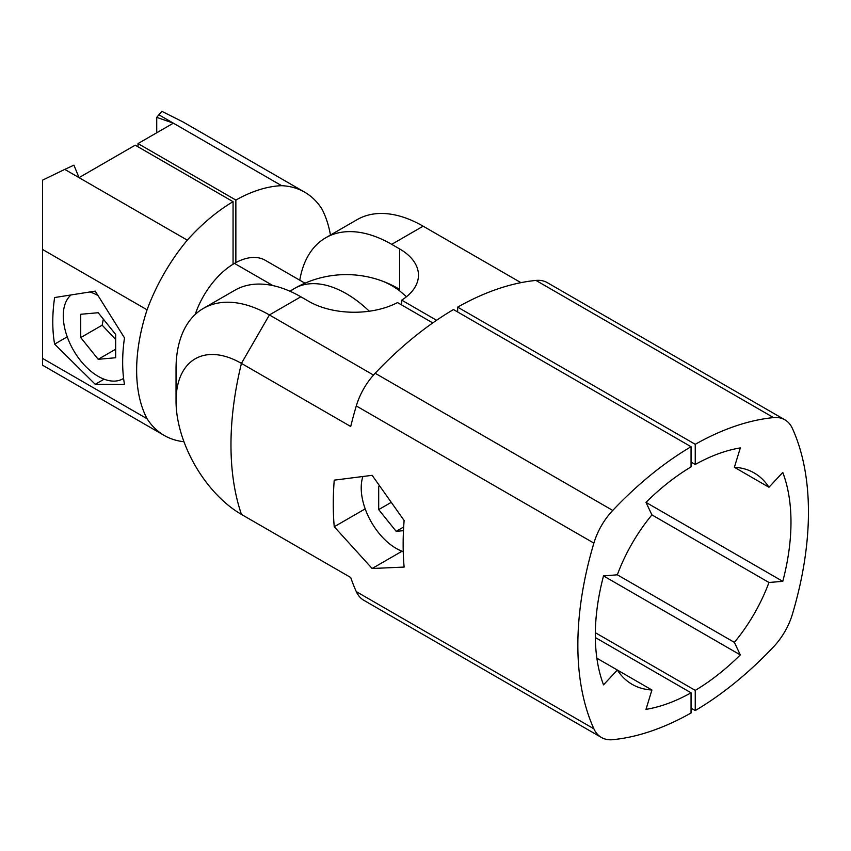<?xml version="1.0" encoding="UTF-8"?>
<svg xmlns="http://www.w3.org/2000/svg" width="851" height="851" viewBox="0 0 851 851"><rect width="100%" height="100%" fill="white"/><g stroke="black" fill="none" stroke-linecap="round" stroke-linejoin="round"><path stroke-width="1.28" d="M691.055 446.722A296.478 171.168 120 0 0 612.741 510.43L375.153 373.259A296.478 171.168 120 0 1 453.466 309.551L691.055 446.722L691.055 466.901A197.645 114.108 120 0 0 645.983 502.377L651.919 514.898A122.044 70.463 -60 0 0 617.337 574.808L603.519 575.925A197.645 114.108 120 0 0 603.519 684.853L617.337 670.024L651.919 689.991L645.983 709.372A197.645 114.108 120 0 0 691.055 692.799L691.055 712.978A296.478 171.168 120 0 1 612.741 739.689A49.411 28.53 120 0 1 601.444 737.487L363.856 600.317A49.411 28.53 120 0 1 356.292 591.626A296.478 171.168 120 0 1 350.718 577.499L269.405 530.556A132.033 76.228 60 0 1 269.129 530.396M612.741 510.43A49.411 28.53 120 0 0 593.881 543.108L356.292 405.938A296.478 171.168 120 0 0 350.718 426.5L241.429 363.398A92.472 53.39 -120 0 0 176.04 401.151A92.472 53.39 -120 0 0 241.429 514.408L269.405 530.556L241.429 514.408A296.478 171.168 120 0 1 230.972 444.945A296.478 171.168 120 0 1 241.429 363.398L269.405 314.944L300.85 296.786L308.807 301.382A64.24 37.082 0 0 0 397.513 302.573L432.765 322.923M601.444 737.487A49.411 28.53 120 0 1 593.881 728.796A296.478 171.168 -60 0 1 593.881 543.108M651.919 689.991A122.044 70.463 -60 0 1 632.123 684.342A122.044 70.463 -60 0 1 617.337 670.024L596.87 658.206M595.338 637.537L691.055 692.799M365.196 508.866L334.241 526.737A296.478 171.168 120 0 1 334.241 480.145L372.132 475.326L404.119 520.493A296.478 171.168 -60 0 0 404.119 567.074L372.132 568.5L402.066 551.214M334.241 526.737L372.132 568.5M375.153 373.259A49.411 28.53 120 0 0 356.292 405.938M176.04 401.151L176.04 368.845A132.033 76.228 60 0 1 203.389 308.402A132.033 76.228 60 0 1 269.405 314.944L373.515 375.057M203.389 308.402L234.833 290.255A132.033 76.228 60 0 1 300.85 296.786M651.919 514.898L768.964 582.478L782.782 581.361A197.645 114.108 120 0 0 782.782 472.422L768.964 487.261A122.044 70.463 -60 0 0 754.177 472.943A122.044 70.463 -60 0 0 734.381 467.295L740.317 447.913A197.645 114.108 120 0 0 695.246 464.486L695.246 444.307A296.478 171.168 120 0 1 773.548 417.596L535.96 280.426A296.478 171.168 120 0 0 457.657 307.137L695.246 444.307M768.964 582.478A122.044 70.463 -60 0 1 734.381 642.377L740.317 654.908L603.519 575.925M595.338 632.697L695.246 690.374A197.645 114.108 120 0 0 740.317 654.908M695.246 690.374L695.246 710.553A296.478 171.168 120 0 0 773.548 646.845A49.411 28.53 120 0 0 792.419 614.167A296.478 171.168 -60 0 0 792.419 428.489A49.411 28.53 120 0 0 784.856 419.798A49.411 28.53 120 0 0 773.548 417.596M782.782 581.361L645.983 502.377M734.381 467.295L768.964 487.261M617.326 574.808L734.381 642.377M691.055 708.138L695.246 710.553M691.055 462.061L695.246 464.486M457.657 307.137L457.657 311.977M520.95 282.66L423.138 226.185L391.694 244.343L399.651 248.939A64.24 37.082 180 0 1 418.469 275.16A64.24 37.082 180 0 1 401.704 300.148L436.574 320.284M401.704 300.148L401.704 304.988M784.856 419.798L547.267 282.628A49.411 28.53 120 0 0 535.96 280.426M423.138 226.185A132.033 76.228 -120 0 0 357.122 219.643L325.678 237.801A132.033 76.228 -120 0 0 299.775 280.202M391.694 244.343A132.033 76.228 -120 0 0 325.678 237.801M380.578 280.436A81.494 47.05 60 0 1 399.651 290.84L406.501 296.722M79.026 177.636L64.75 169.392L73.931 165.158L79.026 177.636L135.224 145.181L233.068 201.676A158.116 91.291 -60 0 0 187.294 240.142L79.026 177.636M183.954 441.722A140.447 81.09 -60 0 1 164.243 435.457A140.447 81.09 -60 0 1 147.074 418.745A158.116 91.291 -60 0 1 147.074 309.817L42.55 249.471L42.55 180.157L64.75 169.392M164.243 435.457L42.55 365.196L42.55 249.471M147.074 418.745L42.55 358.399M54.613 344.123A158.116 91.291 120 0 1 54.613 297.542L95.248 291.127L124.491 337.879A158.116 91.291 -60 0 0 124.491 384.471L95.248 384.301L54.613 344.123L67.24 336.836M147.074 309.817A140.447 81.09 -60 0 1 187.294 240.142M304.945 283.192L265.342 260.332A61.761 35.657 120 0 0 235.865 262.608A61.761 35.657 120 0 0 234.461 263.395L272.948 285.606L234.461 263.395A61.761 35.657 120 0 0 233.068 264.225A61.761 35.657 120 0 0 195.166 314.519M233.068 264.225L233.068 201.676M399.651 289.393A103.769 103.769 0 0 0 294.393 288.51A103.769 59.91 -120 0 1 369.291 311.211A103.769 59.91 -120 0 0 294.393 288.51A103.769 59.91 -120 0 0 290.212 291.35M95.248 384.301L104.109 379.184M156.733 132.767L156.733 117.353L161.796 111.311L182.997 121.938L304.69 192.188A140.447 81.09 -60 0 1 321.859 208.899A158.116 91.291 -60 0 1 330.454 235.046M235.865 262.608L235.865 200.059A158.116 91.291 -60 0 1 281.628 185.678L159.084 114.928M281.628 185.678A140.447 81.09 -60 0 1 304.69 192.188M235.865 200.059L138.022 143.574L138.022 146.797M138.022 143.574L173.37 123.161L156.733 117.353M403.246 551.639A49.411 28.53 60 0 1 361.218 487.868A49.411 28.53 60 0 1 362.866 476.592M403.47 530.673L396.162 531.332L378.695 509.6L378.695 486.304L379.589 486.229M396.162 531.332L403.672 526.992M378.695 509.6L391.024 502.484M123.597 378.387A49.411 28.53 60 0 1 122.906 378.801A49.411 28.53 60 0 1 84.823 365.568A49.411 28.53 60 0 1 63.261 315.838A49.411 28.53 60 0 1 70.75 295.201M89.983 292.053A49.411 28.53 60 0 1 97.674 295.361M98.195 359.303L80.728 337.57L80.728 314.274L98.195 312.721L115.672 334.454L115.672 357.739L98.195 359.303L115.672 349.218M103.311 319.072L102.173 325.188L115.672 339.506M80.728 337.57L102.173 325.188M593.881 728.796L356.292 591.626M399.651 248.939L399.651 290.84M294.393 288.51A103.769 103.769 0 0 0 289.936 291.233M122.906 378.801L123.597 378.408"/></g></svg>
